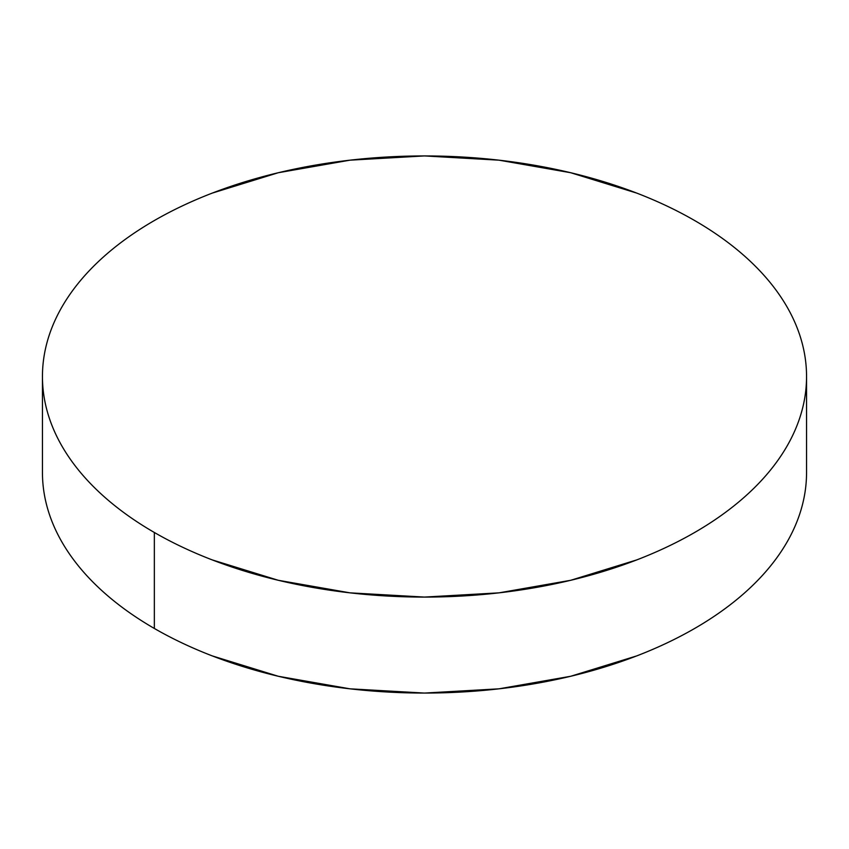 <?xml version="1.0" encoding="UTF-8"?>
<svg xmlns="http://www.w3.org/2000/svg" width="849" height="849" viewBox="0 0 849 849"><rect width="100%" height="100%" fill="white"/><g stroke="black" fill="none" stroke-linecap="round" stroke-linejoin="round"><path stroke-width="1.27" d="M806.55 472.49C806.55 486.976 804.099 501.313 799.206 515.523C794.314 529.723 787.065 543.519 777.472 556.902C767.867 570.284 756.098 582.998 742.164 595.032C728.23 607.077 712.385 618.221 694.652 628.462C676.908 638.703 657.614 647.851 636.761 655.895L570.708 676.271L499.032 688.826L424.5 693.071L349.968 688.826L278.292 676.271L212.239 655.895C191.386 647.851 172.092 638.703 154.348 628.462C136.615 618.221 120.77 607.077 106.836 595.032C92.902 582.998 81.133 570.284 71.528 556.902C61.935 543.519 54.686 529.723 49.794 515.523C44.901 501.313 42.45 486.976 42.45 472.49A382.05 220.57 0 0 0 154.348 628.462A382.05 220.57 0 0 0 570.708 676.271A382.05 220.57 0 0 0 806.55 472.49L806.55 376.51A382.05 220.57 180 0 1 570.708 580.291A382.05 220.57 180 0 1 154.348 532.482L154.348 628.462L154.348 532.482A382.05 220.57 180 0 1 42.45 376.51A382.05 220.57 180 0 1 278.292 172.729A382.05 220.57 180 0 1 694.652 220.538A382.05 220.57 180 0 1 806.55 376.51C806.55 362.024 804.099 347.687 799.206 333.477C794.314 319.277 787.065 305.481 777.472 292.098C767.867 278.716 756.098 266.002 742.164 253.968C728.23 241.923 712.385 230.779 694.652 220.538C676.908 210.297 657.614 201.149 636.761 193.105L570.708 172.729L499.032 160.174L424.5 155.929L349.968 160.174L278.292 172.729L212.239 193.105C191.386 201.149 172.092 210.297 154.348 220.538C136.615 230.779 120.77 241.923 106.836 253.968C92.902 266.002 81.133 278.716 71.528 292.098C61.935 305.481 54.686 319.277 49.794 333.477C44.901 347.687 42.45 362.024 42.45 376.51C42.45 390.996 44.901 405.334 49.794 419.544C54.686 433.743 61.935 447.54 71.528 460.922C81.133 474.304 92.902 487.008 106.836 499.053C120.77 511.098 136.615 522.241 154.348 532.482C172.092 542.723 191.386 551.861 212.239 559.905L278.292 580.291L349.968 592.846L424.5 597.08L499.032 592.846L570.708 580.291L636.761 559.905C657.614 551.861 676.908 542.723 694.652 532.482C712.385 522.241 728.23 511.098 742.164 499.053C756.098 487.008 767.867 474.304 777.472 460.922C787.065 447.54 794.314 433.743 799.206 419.544C804.099 405.334 806.55 390.996 806.55 376.51M42.45 472.49L42.45 376.51"/></g></svg>
